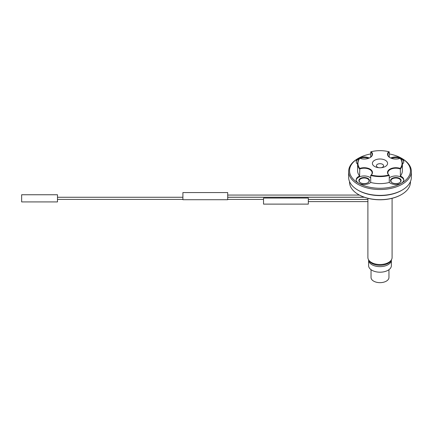 <?xml version="1.0" encoding="UTF-8"?>
<svg xmlns="http://www.w3.org/2000/svg" width="433" height="433" viewBox="0 0 433 433"><rect width="100%" height="100%" fill="white"/><g stroke="black" fill="none" stroke-linecap="round" stroke-linejoin="round"><path stroke-width="0.65" d="M367.898 201.605L367.898 257.532A12.092 6.982 0 0 0 371.444 262.468A12.092 6.982 0 0 0 384.623 263.984A12.092 6.982 0 0 0 392.087 257.532L392.087 198.309M367.915 199.413L367.931 198.319M367.915 201.605L367.898 199.413M182.905 199.727L182.905 192.561L227.698 192.561L227.698 199.727L182.905 199.727M368.543 259.778A11.648 6.722 0 0 0 371.758 263.313A11.648 6.722 0 0 0 383.454 264.98A11.648 6.722 0 0 0 391.448 259.778M368.618 259.995A11.377 6.571 0 0 0 368.618 260.071A11.377 6.571 0 0 0 371.952 264.715A11.377 6.571 0 0 0 384.347 266.143A11.377 6.571 0 0 0 391.372 260.071A11.377 6.571 0 0 0 391.372 259.995M368.618 260.071L368.618 265.629A11.377 6.571 0 0 0 371.952 270.279A11.377 6.571 0 0 0 384.347 271.702A11.377 6.571 0 0 0 391.372 265.629L391.372 260.071M371.038 269.683L371.038 277.483A8.958 5.174 0 0 0 373.663 281.136A8.958 5.174 0 0 0 383.421 282.262A8.958 5.174 0 0 0 388.953 277.483L388.953 269.683M381.083 167.717A3.583 2.068 0 0 0 383.578 165.747A3.583 2.068 0 0 0 379.995 163.679A3.583 2.068 0 0 0 376.412 165.747A3.583 2.068 0 0 0 377.462 167.208A3.583 2.068 0 0 0 378.907 167.717M367.763 182.791A4.925 2.847 0 0 0 369.084 180.853A4.925 2.847 0 0 0 367.644 178.84A4.925 2.847 0 0 0 362.275 178.223A4.925 2.847 0 0 0 359.233 180.853A4.925 2.847 0 0 0 360.554 182.791M399.437 182.791A4.925 2.847 0 0 0 400.758 180.853A4.925 2.847 0 0 0 399.318 178.84A4.925 2.847 0 0 0 393.943 178.223A4.925 2.847 0 0 0 390.907 180.853A4.925 2.847 0 0 0 392.228 182.791M374.626 166.478A7.594 4.384 180 0 1 373.831 165.942A7.594 4.384 180 0 1 374.918 160.118A7.594 4.384 180 0 1 385.067 160.118A7.594 4.384 180 0 1 386.155 165.942A7.594 4.384 180 0 1 374.626 166.478M368.396 158.375A7.973 4.601 0 0 0 359.92 158.375M359.412 158.575A7.973 4.601 0 0 0 356.207 161.91M367.893 178.401A5.288 3.053 180 0 1 367.893 182.721A5.288 3.053 180 0 1 360.418 182.721A5.288 3.053 180 0 1 360.418 178.401A5.288 3.053 180 0 1 367.893 178.401M370.708 177.936A7.973 4.601 0 0 0 369.798 177.308A7.973 4.601 0 0 0 361.398 176.242A7.973 4.601 0 0 0 356.207 180.198M399.567 178.401A5.288 3.053 180 0 1 399.567 182.721A5.288 3.053 180 0 1 392.092 182.721A5.288 3.053 180 0 1 392.092 178.401A5.288 3.053 180 0 1 399.567 178.401M403.778 180.198A7.973 4.601 0 0 0 401.467 177.308A7.973 4.601 0 0 0 389.278 177.936M403.778 161.91A7.973 4.601 0 0 0 401.467 159.019A7.973 4.601 0 0 0 400.579 158.575M400.07 158.375A7.973 4.601 0 0 0 391.594 158.375M400.222 168.432A22.04 12.725 0 0 0 400.222 158.326A8.33 4.812 180 0 1 389.938 157.634A8.33 4.812 180 0 1 388.747 151.702A22.04 12.725 0 0 0 371.238 151.702A8.33 4.812 180 0 1 370.047 157.634A8.33 4.812 180 0 1 359.769 158.326A22.04 12.725 0 0 0 359.769 168.432A8.33 4.812 180 0 1 370.047 169.119A8.33 4.812 180 0 1 371.238 175.056A22.04 12.725 0 0 0 388.747 175.056A8.33 4.812 180 0 1 389.938 169.119A8.33 4.812 180 0 1 400.222 168.432L400.373 169.032A7.973 4.601 0 0 0 392.136 168.735A7.973 4.601 0 0 0 387.86 172.816A7.973 4.601 0 0 0 389.278 175.435L389.278 182.461A7.973 4.601 0 0 0 398.214 184.231A7.973 4.601 0 0 0 403.805 179.836A7.973 4.601 0 0 0 401.467 176.583A7.973 4.601 0 0 0 400.373 176.052L400.373 169.032A22.397 12.93 180 0 0 402.392 163.669A22.397 12.93 180 0 0 400.373 158.31L400.222 158.326M388.747 151.702L389.278 151.902A7.973 4.601 0 0 0 387.86 154.527A7.973 4.601 0 0 0 390.068 157.709M369.917 157.709A7.973 4.601 0 0 0 372.131 154.527A7.973 4.601 0 0 0 370.708 151.902L371.238 151.702M370.708 151.902L370.708 157.152M389.278 157.152L389.278 151.902M369.289 158.023A7.973 4.601 0 0 0 360.792 157.379A7.973 4.601 0 0 0 356.186 161.552A7.973 4.601 0 0 0 357.598 164.167M359.769 168.432L359.612 176.052A7.973 4.601 0 0 0 356.186 179.836A7.973 4.601 0 0 0 361.777 184.231A7.973 4.601 0 0 0 370.708 182.461L370.708 175.435A7.973 4.601 0 0 0 372.131 172.816A7.973 4.601 0 0 0 369.798 169.557A7.973 4.601 0 0 0 359.612 169.032A22.397 12.93 180 0 1 357.598 163.669A22.397 12.93 180 0 1 359.612 158.31L359.769 158.326M357.598 163.669L357.598 170.694A22.397 12.93 0 0 0 359.612 176.052M388.747 175.056L389.278 175.435A22.397 12.93 180 0 1 370.708 175.435L371.238 175.056M370.708 182.461A22.397 12.93 0 0 0 389.278 182.461M400.373 176.052A22.397 12.93 0 0 0 402.392 170.694L402.392 163.669M402.392 164.167A7.973 4.601 0 0 0 403.805 161.552A7.973 4.601 0 0 0 401.467 158.294A7.973 4.601 0 0 0 390.701 158.023M370.708 153.942A30.462 17.585 0 0 0 358.459 158.256A30.462 17.585 0 0 0 358.459 183.127A30.462 17.585 0 0 0 401.532 183.127A30.462 17.585 0 0 0 401.532 158.256A30.462 17.585 0 0 0 389.278 153.942M401.532 158.256L402.165 158.624A31.355 18.105 180 0 1 411.35 171.425A31.355 18.105 180 0 1 391.995 188.149A31.355 18.105 180 0 1 357.826 184.225A31.355 18.105 180 0 1 348.641 171.425A31.355 18.105 180 0 1 357.82 158.624L358.459 158.256M348.641 171.425L348.641 177.276A31.355 18.105 0 0 0 357.82 190.076A31.355 18.105 0 0 0 357.826 190.076A31.355 18.105 0 0 0 402.165 190.076A31.355 18.105 0 0 0 411.35 177.276L411.35 171.425M358.459 190.444L357.82 190.076L358.459 190.444A30.462 17.585 0 0 0 401.532 190.444L402.165 190.076M349.534 181.573L349.534 182.104A30.462 17.585 0 0 0 358.459 194.536A30.462 17.585 0 0 0 358.459 194.541A30.462 17.585 0 0 0 401.532 194.536A30.462 17.585 0 0 0 410.452 182.104L410.452 181.573M401.407 194.612A30.099 17.38 180 0 1 401.277 194.688A30.099 17.38 180 0 1 358.708 194.688A30.099 17.38 180 0 1 358.584 194.612M263.535 197.215L308.328 197.215M308.328 198.054L263.535 198.054L263.535 204.116L308.328 204.116L308.328 198.054M21.65 201.919L21.65 194.753L57.486 194.753L57.486 201.919L21.65 201.919M227.698 197.215L364.272 197.215M227.698 195.066L359.39 195.066M57.486 199.413L182.905 199.413M227.698 199.413L263.535 199.413M308.328 199.413L367.947 199.413M57.486 197.259L182.905 197.259M227.698 197.259L364.402 197.259M308.328 201.605L367.947 201.605M308.328 199.456L367.898 199.456"/></g></svg>
